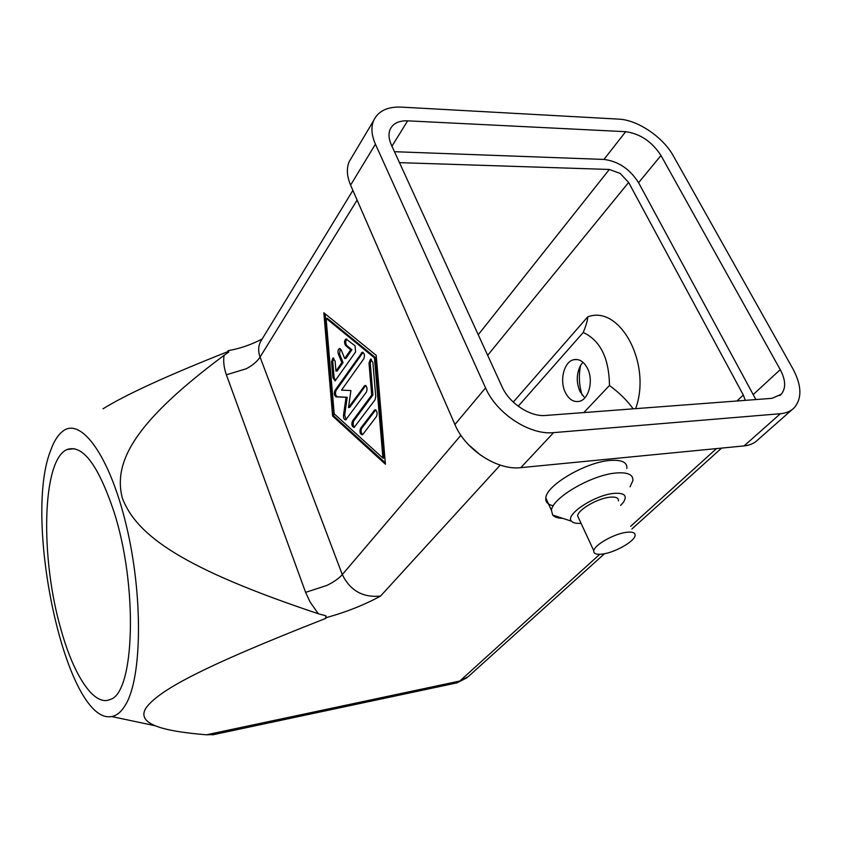 <?xml version="1.0" encoding="UTF-8"?>
<svg xmlns="http://www.w3.org/2000/svg" width="842" height="842" viewBox="0 0 842 842"><rect width="100%" height="100%" fill="white"/><g stroke="black" fill="none" stroke-linecap="round" stroke-linejoin="round"><path stroke-width="1.26" d="M326.854 585.443L305.604 592.358L310.067 601.977L317.381 612.439L318.592 613.839L325.791 615.776L326.391 617.565C346.241 612.102 364.302 604.935 380.584 596.052C363.018 597.862 350.261 590.705 342.305 574.602C338.947 578.422 333.8 582.043 326.854 585.443M50.552 450.712C22.629 521.03 66.707 725.088 111.628 716.542C116.828 715.679 121.49 711.732 125.605 704.701C142.088 677.599 143.182 595.599 126.332 525.555C109.649 455.312 80.874 416.779 62.824 431.209C57.93 434.914 53.846 441.418 50.552 450.712M213.963 734.55L206.5 734.792C182.125 732.824 165.074 729.825 155.36 725.793C144.55 721.436 141.372 715.595 145.803 708.269C158.075 690.998 198.723 668.19 325.749 618.407L325.791 615.776M61.077 629.795C40.163 558.425 41.847 459.879 67.076 449.523C82.516 444.197 98.082 464.752 113.775 511.178C138.33 586.421 134.625 693.882 109.934 699.555C94.02 706.701 73.717 675.337 61.077 629.795M745.317 400.36L743.328 395.066L628.637 182.44L620.175 173.42L609.324 169.463L399.476 162.643M587.463 368.333C593.747 380.247 588.937 399.413 579.349 401.329C573.655 402.423 568.992 399.487 565.382 392.53C559.277 380.658 563.961 361.713 573.665 359.723C579.212 358.639 583.811 361.513 587.463 368.333M582.948 362.27L580.706 365.239C576.37 373.553 576.139 382.331 580.012 391.562L584.78 397.898M602.514 554.057C596.378 554.804 593.463 553.71 593.789 550.763C594.294 544.963 614.334 533.617 626.606 532.291C632.626 531.618 635.447 532.723 635.089 535.617C634.405 541.532 614.713 552.615 602.514 554.057M578.949 518.735L577.601 515.83C577.949 509.747 597.652 498.306 609.882 497.201C615.87 496.643 618.733 497.875 618.46 500.906M630.048 486.834L632.868 480.708C633.405 474.625 627.753 472.057 615.902 473.015C591.389 474.941 551.889 498.159 551.468 510.431L552.699 515.083C554.541 517.125 557.899 518.219 562.772 518.367M553.341 505.747C547.879 504.684 545.363 502.106 545.805 497.98C546.111 485.518 585.369 462.237 609.85 460.469C621.68 459.585 627.353 462.237 626.88 468.415M581.054 523.282C576.265 523.65 573.086 522.956 571.529 521.219C564.487 515.02 594.536 495.033 613.892 493.391C624.427 492.654 627.606 495.601 623.427 502.242L620.617 505.421M355.598 351.956L335.105 380.837L332.927 377.711L331.569 361.765L332.937 357.987L335.105 361.081L335.958 371.09L341.841 362.597L338.379 354.061C337.642 351.377 337.979 349.535 339.4 348.535L341.199 349.935L344.683 358.503L350.704 349.819L345.683 345.662C344.062 342.989 344.146 340.747 345.957 338.926L355.071 345.809L355.598 351.956M346.82 339.052C345.336 341.147 345.357 343.336 346.883 345.609L351.903 349.767L345.883 358.439L344.683 358.503M350.704 349.819L351.903 349.767M340.242 348.662L339.568 354.008L343.041 362.544L337.147 371.027L335.958 371.09M341.841 362.597L343.041 362.544M333.779 358.113L332.748 361.702L334.106 377.648L335.463 380.647M375.606 410.012L361.765 428.241C360.65 430.767 360.944 432.883 362.618 434.609M362.955 434.272L362.26 434.798C359.955 433.967 359.397 431.82 360.565 428.336L374.732 409.917C377.1 410.738 377.669 412.927 376.458 416.485L362.955 434.272M382.921 458.09L384.141 457.985L375.658 357.755L327.264 318.265L326.086 318.308L334.2 413.811L382.921 458.09L374.437 357.808L375.658 357.755M374.437 357.808L326.086 318.308M376.206 355.345L385.415 464.216L332.611 416.032L323.833 312.761L376.206 355.345M325.107 313.803L333.79 415.948L385.299 462.889M332.611 416.032L333.79 415.948M375.048 399.824L354.124 427.462C351.872 426.641 351.314 424.505 352.461 421.053L371.711 395.035L369.007 363.049L370.501 359.124L372.859 362.344L375.753 396.55L375.048 399.824M371.385 359.229L370.227 362.986L372.932 394.961L353.44 421.316L353.124 424.968L354.482 427.273M371.711 395.035L372.932 394.961M341.515 390.151L350.925 390.541L348.493 407.496L364.775 385.552C367.07 386.362 367.617 388.52 366.428 392.046L345.725 419.874C344.136 419.769 343.389 418.211 343.494 415.222L346.041 397.34L336.158 396.856C334.232 395.635 333.821 393.519 334.905 390.53L362.186 352.282C364.449 353.061 364.986 355.219 363.807 358.745L341.515 390.151M363.06 352.388L336.095 390.456C335 393.456 335.421 395.561 337.347 396.782L347.23 397.266L344.683 415.138L346.083 419.684M346.041 397.34L347.23 397.266M365.638 385.657L349.683 407.412L348.493 407.496M580.612 365.407C578.559 375.458 579.064 385.352 582.138 395.077M513.273 402.097L587.674 316.908C587.811 319.686 586.327 324.875 583.232 332.464L518.23 406.233M587.674 316.908C619.628 304.278 652.108 363.565 635.626 408.654M545.974 500.706L546.711 499.969M633.163 408.844C627.448 400.781 619.544 392.993 609.471 385.478L583.832 412.569M755.874 399.561L638.583 182.703C629.858 169.021 618.323 161.264 603.956 159.433L394.466 151.697M660.981 155.496L780.25 369.638C785.765 380.121 786.081 388.351 781.187 394.319L771.967 398.34L545.574 415.464C530.239 417.032 509.231 403.234 502.116 386.888L391.309 144.803C388.699 138.919 388.309 133.773 390.151 129.352C393.046 123.395 398.876 120.564 407.654 120.838L625.68 131.689C640.215 133.72 651.982 141.656 660.981 155.496L638.583 182.703M583.232 332.464C600.335 340.484 609.082 358.155 609.471 385.478M618.786 119.132C637.583 119.859 663.149 137.141 673.4 155.991L792.932 368.849C801.689 385.341 802.163 398.277 794.343 407.644C790.901 411.159 786.26 413.18 780.408 413.706L553.604 432.63C529.692 435.293 496.527 413.569 485.56 387.909L375.427 144.171C371.49 135.204 370.89 127.342 373.616 120.595C378.121 111.081 387.331 106.587 401.234 107.102L618.786 119.132M351.945 157.033L349.135 161.748C346.378 168.505 346.862 176.294 350.588 185.124L454.912 424.515C465.258 449.649 497.359 470.594 520.83 467.647L744.086 445.913C749.864 445.313 754.495 443.25 757.958 439.735L792.217 409.528M468.394 444.608L480.666 455.238M326.391 617.565L325.749 618.407M228.782 352.051L227.719 351.682L228.214 350.661L228.782 352.051L224.035 355.335C137.656 419.832 112.491 460.195 122.332 498.138C136.741 535.786 183.135 568.645 318.592 613.839M103.019 408.802C125.879 394.593 167.453 375.553 227.719 351.682M455.543 683.178L459.827 681.031L206.5 734.792M357.113 200.101L260.062 357.082C258.105 351.714 258.189 346.693 260.315 342.02L262.283 338.81M262.146 338.979C251.442 344.631 240.128 348.525 228.214 350.661M460.9 435.293L342.305 574.602L260.062 357.082C257.252 361.46 252.663 365.354 246.285 368.754L226.382 374.795L305.604 592.358M609.324 169.463L478.245 334.737M743.328 395.066L736.961 400.992M345.683 345.662L346.883 345.609M338.379 354.061L339.568 354.008M331.569 361.765L332.748 361.702M332.927 377.711L334.106 377.648M360.565 428.336L361.765 428.241M373.995 410.486L375.216 410.401M369.007 363.049L370.227 362.986M352.461 421.053L353.661 420.968M361.386 352.914L362.607 352.861M334.905 390.53L336.095 390.456M336.158 396.856L337.347 396.782M343.494 415.222L344.683 415.138M364.018 386.152L365.228 386.078M487.665 355.313L628.637 182.44M780.25 369.638L753.495 394.319M625.68 131.689L603.956 159.433M407.654 120.838L391.951 146.192M716.468 448.607L630.637 526.334M599.757 554.299L459.827 681.031L468.184 676.684L604.493 553.72M500.222 465.11L380.584 596.052M224.035 355.335C223.193 361.618 223.983 368.101 226.382 374.795M375.427 144.171L350.588 185.124M485.56 387.909L454.912 424.515M553.604 432.63L520.83 467.647M780.408 413.706L744.086 445.913M111.628 716.542L155.36 725.793M74.454 448.691L67.076 449.523M593.789 550.763L577.601 515.83M551.468 510.431L545.805 497.98M375.953 409.833L374.732 409.917M371.038 359.092L370.501 359.124M362.713 352.251L362.186 352.282M365.986 385.489L364.775 385.552M571.529 521.219L552.699 515.083M577.286 359.534L573.665 359.723M779.797 395.572L781.187 394.319M721.562 448.112L631.91 528.986M212.479 734.866L456.943 682.873L467.047 677.726M352.882 190.397L261.778 339.631M373.616 120.595L349.135 161.748"/></g></svg>
